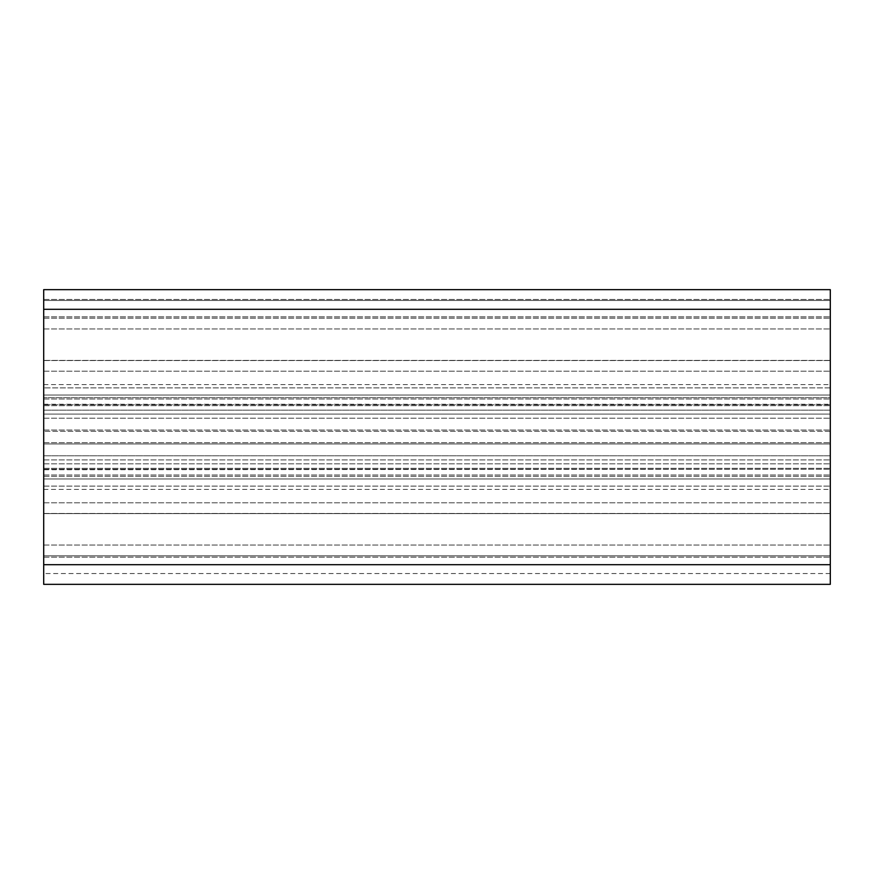 <?xml version="1.0" encoding="UTF-8"?>
<svg xmlns="http://www.w3.org/2000/svg" width="874" height="874" viewBox="0 0 874 874"><rect width="100%" height="100%" fill="white"/><g stroke="black" fill="none" stroke-linecap="round" stroke-linejoin="round"><path stroke-width="0.66" stroke-dasharray="4.37 3.28" d="M830.3 300.459L830.3 387.881L830.3 300.459L830.3 387.881L830.3 300.459L43.7 300.459L43.7 387.881L43.7 300.459L830.3 300.459M43.7 555.853L43.7 513.617L830.3 513.617L830.3 486.119L830.3 573.541L830.3 478.985L830.3 573.541L830.3 486.119L830.3 513.617L43.7 513.617L43.7 555.853L830.3 555.853L43.7 555.853L43.7 573.541L43.7 486.119L43.7 573.541L43.7 545.048L43.7 573.541L43.7 555.853L830.3 555.853L43.7 555.853M43.7 584.345L43.7 564.702L830.3 564.702L830.3 584.345L43.7 584.345M43.7 564.702L43.7 289.655L43.7 395.015L43.7 289.655L830.3 289.655L830.3 564.702M43.7 478.985L43.7 545.048L43.7 478.985L830.3 478.985L830.3 489.385L830.3 478.985L43.7 478.985M43.7 468.333L830.3 468.333L830.3 502.812L830.3 468.333L43.7 468.333M43.7 405.667L830.3 405.667L43.7 405.667M830.3 395.015L830.3 384.615L830.3 395.015L43.7 395.015L830.3 395.015M830.3 397.659L830.3 404.749L830.3 397.659L830.3 404.28L830.3 397.659L43.7 397.659L830.3 397.659M830.3 410.179L830.3 418.22L830.3 410.179L43.7 410.179L830.3 410.179M830.3 414.09L830.3 430.063L830.3 414.09L43.7 414.09L830.3 414.09M830.3 431.319L830.3 442.681L830.3 431.319L43.7 431.319L830.3 431.319M830.3 443.937L830.3 459.91L830.3 443.937L43.7 443.937L830.3 443.937M830.3 455.78L830.3 463.821L830.3 455.78L43.7 455.78L830.3 455.78M830.3 469.72L830.3 476.341L830.3 469.251L43.7 469.742M830.3 404.749L43.7 404.749L830.3 404.749M830.3 573.541L43.7 573.541M830.3 387.881L43.7 387.881L830.3 387.881M830.3 360.383L43.7 360.383L830.3 360.383M43.7 371.188L830.3 371.188L43.7 371.188M43.7 299.476L830.3 299.476L43.7 299.476M43.7 328.952L830.3 328.952L43.7 328.952M43.7 360.536L830.3 360.536L43.7 360.536M43.7 289.655L830.3 289.655L43.7 289.655M43.7 399.014L830.3 399.014L43.7 399.014M43.7 404.258L830.3 404.258M43.7 502.812L830.3 502.812L43.7 502.812M43.7 474.986L830.3 474.986L43.7 474.986M43.7 476.341L830.3 476.341L43.7 476.341M43.7 418.22L830.3 418.22L43.7 418.22M43.7 442.681L830.3 442.681L43.7 442.681M43.7 459.91L830.3 459.91L43.7 459.91M43.7 430.063L830.3 430.063L43.7 430.063M43.7 545.048L830.3 545.048L43.7 545.048M43.7 469.251L830.3 469.251L43.7 469.251M43.7 463.821L830.3 463.821L43.7 463.821M43.7 318.147L830.3 318.147L43.7 318.147M43.7 486.119L830.3 486.119L43.7 486.119M43.7 513.617L830.3 513.617L43.7 513.617M43.7 513.464L830.3 513.464L43.7 513.464M43.7 316.836L830.3 316.836L43.7 316.836M43.7 309.298L830.3 309.298M43.7 557.164L830.3 557.164L43.7 557.164M43.7 384.615L830.3 384.615M43.7 489.385L830.3 489.385"/><path stroke-width="1.31" d="M43.7 309.298L43.7 584.345L830.3 584.345L830.3 289.655L43.7 289.655L43.7 309.298L830.3 309.298M43.7 564.702L830.3 564.702"/></g></svg>
